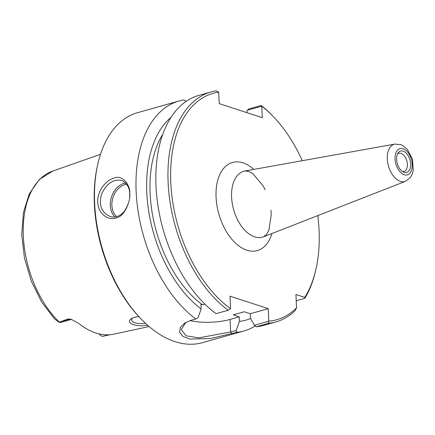 <?xml version="1.0" encoding="UTF-8"?>
<svg xmlns="http://www.w3.org/2000/svg" width="435" height="435" viewBox="0 0 435 435"><rect width="100%" height="100%" fill="white"/><g stroke="black" fill="none" stroke-linecap="round" stroke-linejoin="round"><path stroke-width="0.65" d="M261.718 106.162L261.163 105.477L249.048 108.897L247.379 110.213L261.783 106.227A117.581 69.73 -105.8 0 1 272.761 116.036A117.581 69.73 -105.8 0 1 302.292 160.705M317.789 215.597A117.581 69.73 -105.8 0 1 315.973 269.118A117.581 69.73 -105.8 0 1 304.761 297.371L304.848 298.29A119.478 70.856 74.2 0 0 315.647 270.537L315.973 269.118M261.783 106.227L262.283 117.678L219.218 103.633L218.718 92.182L216.271 90.828A119.478 70.856 74.2 0 0 211.013 91.959A119.478 70.856 74.2 0 0 168.492 188.583A119.478 70.856 74.2 0 0 228.185 310.237L216.064 313.657A119.478 70.856 74.2 0 1 156.377 192.004A119.478 70.856 74.2 0 1 198.893 95.379L211.013 91.959M228.185 310.237L230.528 308.643A117.581 69.73 -105.8 0 1 170.868 184.222A117.581 69.73 -105.8 0 1 218.718 92.182M230.528 308.643L229.984 296.159L268.259 308.643L268.759 321.204L254.404 325.255L256.226 326.756L268.346 323.335L268.759 321.204M268.346 323.335A119.478 70.856 74.2 0 0 275.926 321.927A119.478 70.856 74.2 0 0 295.158 310.595L296.523 307.828A117.581 69.73 -105.8 0 1 268.808 321.128M296.523 307.828L295.941 294.495L304.761 297.371M396.633 159.438A11.125 6.601 -105.8 0 1 398.215 152.799A11.125 6.601 -105.8 0 1 409.998 159.939A11.125 6.601 -105.8 0 1 403.685 172.184A11.125 6.601 -105.8 0 1 396.633 159.438M397.546 153.952A9.456 5.611 -105.8 0 1 398.841 153.261A9.456 5.611 -105.8 0 1 406.807 160.836A9.456 5.611 -105.8 0 1 403.979 171.466A9.456 5.611 -105.8 0 1 402.516 171.553M190.144 320.595A30.341 9.021 177.5 0 0 230.055 319.431L239.239 316.838L233.258 314.886L244.28 311.775L250.261 313.727L268.259 308.643M254.404 325.255L250.462 318.317L250.261 313.727M171.009 117.363A109.609 65 -105.8 0 0 148.705 211.182A109.609 65 -105.8 0 0 201.16 308.942L197.914 317.909L195.826 318.975A119.478 70.856 -105.8 0 1 136.139 191.389A119.478 70.856 -105.8 0 1 179.041 100.98A119.478 70.856 -105.8 0 1 183.875 99.919L186.136 101.393M272.761 116.036L271.739 114.992A119.478 70.856 74.2 0 0 261.163 105.477M304.848 298.29L296.213 300.726M129.63 193.95C130.282 199.029 128.412 204.956 124.024 211.742C119.739 216.44 115.057 218 109.968 216.429C101.404 212.508 98.604 205.054 101.567 194.048C106.58 183.526 113.301 178.964 121.729 180.367C127.172 183.565 129.804 188.089 129.63 193.95L129.706 193.2C130.587 185.903 122.626 174.06 114.03 178.111C105.493 180.286 97.059 191.569 97.766 202.221C97.978 213.52 108.201 221.393 116.961 217.674C125.242 215.977 131.044 199.094 129.706 193.2M59.301 322.09L68.192 318.98L69.1 319.279A10.924 6.476 74.2 0 0 71.427 319.421L61.33 322.275A10.924 6.476 74.2 0 1 58.981 322.232L59.301 322.09A86.38 51.227 -105.8 0 1 23.338 235.928A86.38 51.227 -105.8 0 1 52.548 171.134A86.38 51.227 -105.8 0 1 52.711 171.08M149.113 326.554L112.643 334.406A87.304 51.776 74.2 0 1 78.474 323.265L71.389 319.404L68.192 318.98M109.805 334.76L102.426 336.407A10.924 6.476 74.2 0 1 99.555 334.45A10.924 6.476 74.2 0 1 99.028 333.868M54.75 319.165L41.591 301.939L31.238 280.999L24.447 257.955L21.75 234.595L23.376 212.704L29.27 193.912L39.177 179.622L52.548 171.134L100.496 154.322M54.467 170.466L53.402 170.835M138.825 316.631C135.53 316.892 133.018 317.572 131.299 318.67C125.264 322.726 134.654 327.305 147.623 325.26M145.529 323.363C137.036 324.059 132.365 322.911 131.511 319.921L132.365 318.088M255.209 325.918A119.478 70.856 -105.8 0 1 243.953 330.953A119.478 70.856 -105.8 0 1 236.749 332.324L236.189 330.399L230.599 331.976L198.811 337.864L186.169 335.825L181.259 329.676L185.827 322.384M195.826 318.975L191.057 320.323L184.984 322.862L180.346 327.354L179.66 332.264L182.999 336.478L189.959 339.077L210.73 338.501L236.749 332.324M243.953 330.953L202.444 342.666A119.478 70.856 -105.8 0 1 141.718 319.633A119.478 70.856 -105.8 0 1 94.634 203.101A119.478 70.856 -105.8 0 1 97.81 164.087A119.478 70.856 -105.8 0 1 137.536 112.698L179.041 100.98M201.16 308.942L200.959 304.353L202.52 304.859A104.308 61.857 -105.8 0 1 162.831 134.159M97.81 164.087L97.489 165.512A117.581 69.73 74.2 0 0 94.357 203.906A117.581 69.73 74.2 0 0 140.695 318.589L141.718 319.633M54.968 319.203L58.981 322.232M256.226 326.756A119.478 70.856 74.2 0 0 263.806 325.347L275.926 321.927M246.542 112.545L247.379 110.213M239.239 316.838L239.44 321.427L236.189 330.399M250.549 318.474A109.609 65 -105.8 0 1 239.44 321.427M202.52 304.859L204.939 304.179M270.929 210.203L271.244 214.672L268.863 230.322L266.557 234.4L263.615 236.781A34.245 20.309 -105.8 0 1 231.594 197.153A34.245 20.309 -105.8 0 1 245.046 170.977L248.891 171.504L253.029 173.837L263.159 185.93L265.171 189.807M253.795 169.405A45.773 27.144 74.2 0 0 216.07 197.109A45.773 27.144 74.2 0 0 240.539 247.107A45.773 27.144 74.2 0 0 271.897 233.541M405.42 181.335L410.134 177.806L412.114 174.43L413.25 170.444L412.516 159.253L407.296 149.303L402.886 145.616L400.831 144.654L394.904 144.088A19.385 11.495 74.2 0 0 387.297 158.905A19.385 11.495 74.2 0 0 405.42 181.335L263.615 236.781M395.056 158.927A13.621 8.08 -105.8 0 1 407.454 151.88A13.621 8.08 -105.8 0 1 408.438 174.381A13.621 8.08 -105.8 0 1 395.056 158.927M125.72 182.956A18.966 14.192 -71.9 0 0 110.283 205.527A18.966 14.192 -71.9 0 0 114.97 216.94M116.705 216.608A17.824 13.338 108.1 0 1 111.882 205.51A17.824 13.338 108.1 0 1 126.754 184.244M231.98 333.672L230.599 331.976L230.055 319.431M103.775 336.13L108.326 334.841M71.014 319.268A5.688 4.258 -71.9 0 0 69.1 319.279L59.997 321.846M394.904 144.088L245.041 170.977M98.979 333.857L99.555 334.45"/></g></svg>
